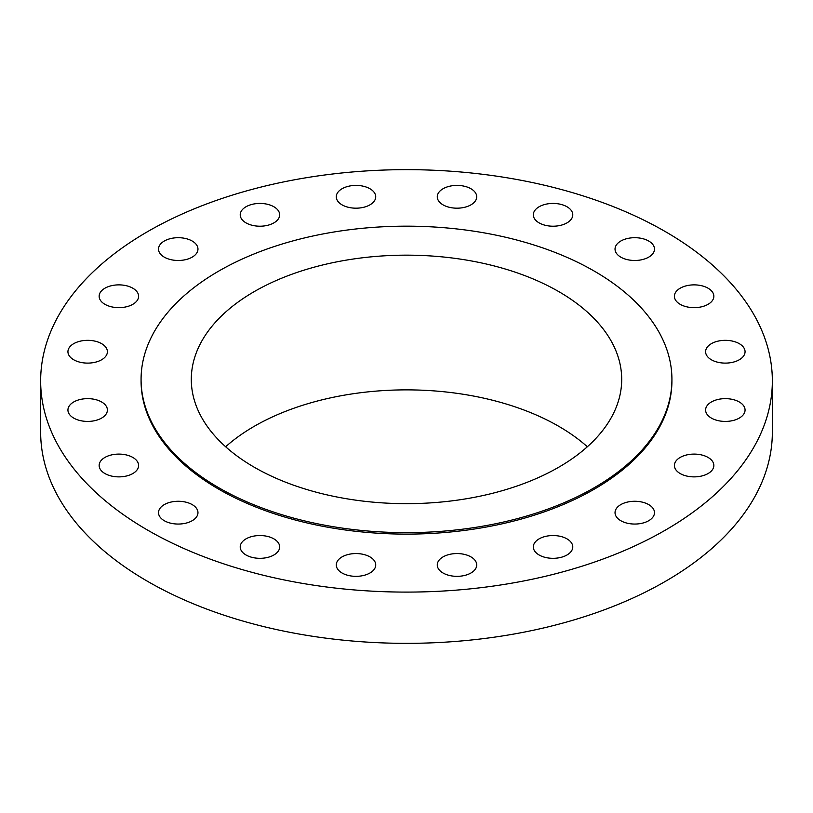 <?xml version="1.0" encoding="UTF-8"?>
<svg xmlns="http://www.w3.org/2000/svg" width="813" height="813" viewBox="0 0 813 813"><rect width="100%" height="100%" fill="white"/><g stroke="black" fill="none" stroke-linecap="round" stroke-linejoin="round"><path stroke-width="1.22" d="M739.281 343.665A19.725 11.392 0 0 0 717.788 341.196A19.725 11.392 0 0 0 705.603 351.724A19.725 11.392 0 0 0 711.385 359.773A19.725 11.392 0 0 0 732.879 362.242A19.725 11.392 0 0 0 745.064 351.724A19.725 11.392 0 0 0 739.281 343.665M739.281 401.978A19.725 11.392 0 0 0 717.788 399.508A19.725 11.392 0 0 0 705.603 410.026A19.725 11.392 0 0 0 711.385 418.085A19.725 11.392 0 0 0 732.879 420.555A19.725 11.392 0 0 0 745.064 410.026A19.725 11.392 0 0 0 739.281 401.978M708.072 457.434A19.725 11.392 0 0 0 686.579 454.965A19.725 11.392 0 0 0 674.394 465.483A19.725 11.392 0 0 0 680.176 473.542A19.725 11.392 0 0 0 701.67 476.012A19.725 11.392 0 0 0 713.855 465.483A19.725 11.392 0 0 0 708.072 457.434M648.713 504.609A19.725 11.392 0 0 0 627.209 502.139A19.725 11.392 0 0 0 615.035 512.657A19.725 11.392 0 0 0 620.807 520.716A19.725 11.392 0 0 0 642.311 523.186A19.725 11.392 0 0 0 654.485 512.657A19.725 11.392 0 0 0 648.713 504.609M566.996 538.877A19.725 11.392 0 0 0 545.503 536.407A19.725 11.392 0 0 0 533.328 546.936A19.725 11.392 0 0 0 539.1 554.984A19.725 11.392 0 0 0 560.604 557.454A19.725 11.392 0 0 0 572.779 546.936A19.725 11.392 0 0 0 566.996 538.877M470.951 556.895A19.725 11.392 0 0 0 449.447 554.425A19.725 11.392 0 0 0 437.272 564.954A19.725 11.392 0 0 0 443.044 573.002A19.725 11.392 0 0 0 464.548 575.472A19.725 11.392 0 0 0 476.723 564.954A19.725 11.392 0 0 0 470.951 556.895M369.956 556.895A19.725 11.392 0 0 0 348.452 554.425A19.725 11.392 0 0 0 336.277 564.954A19.725 11.392 0 0 0 342.049 573.002A19.725 11.392 0 0 0 363.553 575.472A19.725 11.392 0 0 0 375.728 564.954A19.725 11.392 0 0 0 369.956 556.895M273.9 538.877A19.725 11.392 0 0 0 252.396 536.407A19.725 11.392 0 0 0 240.221 546.936A19.725 11.392 0 0 0 246.004 554.984A19.725 11.392 0 0 0 267.497 557.454A19.725 11.392 0 0 0 279.672 546.936A19.725 11.392 0 0 0 273.9 538.877M192.193 504.609A19.725 11.392 0 0 0 170.689 502.139A19.725 11.392 0 0 0 158.515 512.657A19.725 11.392 0 0 0 164.287 520.716A19.725 11.392 0 0 0 185.791 523.186A19.725 11.392 0 0 0 197.966 512.657A19.725 11.392 0 0 0 192.193 504.609M132.824 457.434A19.725 11.392 0 0 0 111.33 454.965A19.725 11.392 0 0 0 99.145 465.483A19.725 11.392 0 0 0 104.928 473.542A19.725 11.392 0 0 0 126.422 476.012A19.725 11.392 0 0 0 138.606 465.483A19.725 11.392 0 0 0 132.824 457.434M101.615 401.978A19.725 11.392 0 0 0 80.121 399.508A19.725 11.392 0 0 0 67.936 410.026A19.725 11.392 0 0 0 73.719 418.085A19.725 11.392 0 0 0 95.212 420.555A19.725 11.392 0 0 0 107.397 410.026A19.725 11.392 0 0 0 101.615 401.978M101.615 343.665A19.725 11.392 0 0 0 80.121 341.196A19.725 11.392 0 0 0 67.936 351.724A19.725 11.392 0 0 0 73.719 359.773A19.725 11.392 0 0 0 95.212 362.242A19.725 11.392 0 0 0 107.397 351.724A19.725 11.392 0 0 0 101.615 343.665M132.824 288.209A19.725 11.392 0 0 0 111.33 285.739A19.725 11.392 0 0 0 99.145 296.267A19.725 11.392 0 0 0 104.928 304.316A19.725 11.392 0 0 0 126.422 306.786A19.725 11.392 0 0 0 138.606 296.267A19.725 11.392 0 0 0 132.824 288.209M192.193 241.034A19.725 11.392 0 0 0 170.689 238.565A19.725 11.392 0 0 0 158.515 249.093A19.725 11.392 0 0 0 164.287 257.142A19.725 11.392 0 0 0 185.791 259.611A19.725 11.392 0 0 0 197.966 249.093A19.725 11.392 0 0 0 192.193 241.034M273.9 206.766A19.725 11.392 0 0 0 252.396 204.297A19.725 11.392 0 0 0 240.221 214.815A19.725 11.392 0 0 0 246.004 222.874A19.725 11.392 0 0 0 267.497 225.343A19.725 11.392 0 0 0 279.672 214.815A19.725 11.392 0 0 0 273.9 206.766M369.956 188.748A19.725 11.392 0 0 0 348.452 186.279A19.725 11.392 0 0 0 336.277 196.797A19.725 11.392 0 0 0 342.049 204.856A19.725 11.392 0 0 0 363.553 207.315A19.725 11.392 0 0 0 375.728 196.797A19.725 11.392 0 0 0 369.956 188.748M470.951 188.748A19.725 11.392 0 0 0 449.447 186.279A19.725 11.392 0 0 0 437.272 196.797A19.725 11.392 0 0 0 443.044 204.856A19.725 11.392 0 0 0 464.548 207.315A19.725 11.392 0 0 0 476.723 196.797A19.725 11.392 0 0 0 470.951 188.748M566.996 206.766A19.725 11.392 0 0 0 545.503 204.297A19.725 11.392 0 0 0 533.328 214.815A19.725 11.392 0 0 0 539.1 222.874A19.725 11.392 0 0 0 560.604 225.343A19.725 11.392 0 0 0 572.779 214.815A19.725 11.392 0 0 0 566.996 206.766M708.072 288.209A19.725 11.392 0 0 0 686.579 285.739A19.725 11.392 0 0 0 674.394 296.267A19.725 11.392 0 0 0 680.176 304.316A19.725 11.392 0 0 0 701.67 306.786A19.725 11.392 0 0 0 713.855 296.267A19.725 11.392 0 0 0 708.072 288.209M648.713 241.034A19.725 11.392 0 0 0 627.209 238.565A19.725 11.392 0 0 0 615.035 249.093A19.725 11.392 0 0 0 620.807 257.142A19.725 11.392 0 0 0 642.311 259.611A19.725 11.392 0 0 0 654.485 249.093A19.725 11.392 0 0 0 648.713 241.034M40.65 380.87L40.65 432.13A365.85 211.217 0 0 0 147.803 581.478A365.85 211.217 0 0 0 546.509 627.27A365.85 211.217 0 0 0 772.35 432.13L772.35 380.87A365.85 211.217 0 0 0 665.197 231.522A365.85 211.217 0 0 0 266.491 185.73A365.85 211.217 0 0 0 40.65 380.87A365.85 211.217 0 0 0 147.803 530.228A365.85 211.217 0 0 0 546.509 576.021A365.85 211.217 0 0 0 772.35 380.87M141.076 379.407L141.076 380.87A265.424 153.24 0 0 0 218.819 489.233A265.424 153.24 0 0 0 508.074 522.454A265.424 153.24 0 0 0 671.924 380.87L671.924 379.407A265.424 153.24 0 0 0 594.181 271.054A265.424 153.24 0 0 0 304.926 237.833A265.424 153.24 0 0 0 141.076 379.407A265.424 153.24 0 0 0 218.819 487.77A265.424 153.24 0 0 0 508.074 520.981A265.424 153.24 0 0 0 671.924 379.407M558.673 291.552A215.201 124.247 0 0 0 324.143 264.621A215.201 124.247 0 0 0 191.299 379.407A215.201 124.247 0 0 0 254.327 467.272A215.201 124.247 0 0 0 488.857 494.202A215.201 124.247 0 0 0 621.701 379.407A215.201 124.247 0 0 0 558.673 291.552M587.342 446.764A215.201 124.247 0 0 0 558.673 426.266A215.201 124.247 0 0 0 225.658 446.764"/></g></svg>
